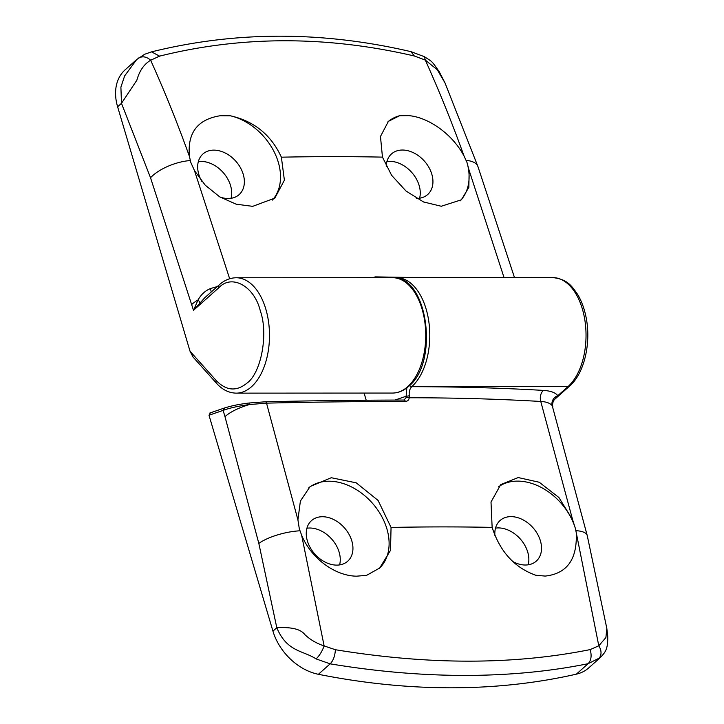 <?xml version="1.0" encoding="UTF-8"?>
<svg xmlns="http://www.w3.org/2000/svg" width="724" height="724" viewBox="0 0 724 724"><rect width="100%" height="100%" fill="white"/><g stroke="black" fill="none" stroke-linecap="round" stroke-linejoin="round"><path stroke-width="1.09" d="M230.458 115.813C254.214 121.18 271.183 134.972 281.374 157.18L284.387 180.195L274.849 198.105L252.676 206.349L236.169 204.195L219.698 196.847L205.236 185.19L194.457 170.565L190.747 162.312L189.444 156.447C187.226 132.935 197.48 119.37 220.205 115.74L230.458 115.813A53.567 38.951 -131.7 0 1 274.269 152.076A53.567 38.951 -131.7 0 1 272.378 200.086M466.129 160.393A32.969 14.136 -19.6 0 1 477.921 166.529L445.016 82.952L437.314 69.785L425.305 60.083C439.16 90.772 452.102 122.836 464.138 156.293L466.889 162.167A53.567 38.951 -131.7 0 1 460.102 200.892M466.889 162.167L469.143 170.421L468.862 187.317L461.414 199.797L441.26 206.25L423.549 201.969L406.055 191.064L391.594 175.289L382.462 157.126L380.471 136.483L388.417 121.342L399.639 115.713L408.788 115.641C428.916 117.306 453.106 134.791 464.138 156.293M216.159 380.471A4.118 2.833 138.2 0 0 216.449 383.213L193.073 357.059L190.032 351.249L216.159 380.471C226.169 390.833 236.449 391.711 246.993 383.114C261.237 373.014 268.532 333.619 260.332 310.994C254.504 286.261 231.798 273.591 218.757 287.799A4.118 2.996 -131.7 0 1 219.381 284.722C224.494 280.17 230.096 277.853 236.214 277.763L392.462 277.681C427.739 274.984 439.468 362.244 408.689 386.335C403.721 390.752 398.336 392.996 392.526 393.06A57.694 33.25 -90 0 0 407.702 386.688A57.694 33.25 -90 0 0 424.807 321.809A57.694 33.25 -90 0 0 392.462 277.681M419.594 198.213A27.195 19.774 48.3 0 0 412.834 173.715A27.195 19.774 48.3 0 0 389.756 161.325A27.195 19.774 48.3 0 0 386.915 161.533M386.245 166.33A27.195 19.774 -131.7 0 1 391.503 153.922A27.195 19.774 -131.7 0 1 402.426 150.031A27.195 19.774 -131.7 0 1 428.88 167.362A27.195 19.774 -131.7 0 1 427.685 194.53A27.195 19.774 -131.7 0 1 416.762 198.421A27.195 19.774 -131.7 0 1 416.535 198.421M231.019 198.313A27.195 19.774 48.3 0 0 224.25 173.823A27.195 19.774 48.3 0 0 201.172 161.425A27.195 19.774 48.3 0 0 198.331 161.633M201.851 181.407A27.195 19.774 -131.7 0 1 202.919 154.022A27.195 19.774 -131.7 0 1 213.842 150.13A27.195 19.774 -131.7 0 1 240.296 167.461A27.195 19.774 -131.7 0 1 239.101 194.638A27.195 19.774 -131.7 0 1 228.178 198.521A27.195 19.774 -131.7 0 1 219.969 197.009M387.974 121.75A53.567 38.951 -131.7 0 1 399.639 115.713M190.032 351.249L117.614 106.763A49.449 35.956 -131.7 0 1 125.134 69.821L137.062 59.196M219.381 284.722L204.783 297.736L193.489 310.315L150.52 177.742L121.478 103.324L120.899 87.133L124.646 75.893L136.709 59.504L144.809 54.209L151.542 51.866L159.579 56.137C241.78 35.693 326.705 35.648 414.354 56.001L425.305 60.083L424.454 56.707C432.762 62.318 430.825 59.784 439.215 71.685L445.016 82.952M422.391 277.663L375.204 276.885L372.76 277.69M424.436 56.698L410.97 51.657L414.354 56.001M117.614 106.763L121.478 103.324L136.863 80.21C139.406 70.88 143.995 64.219 150.646 60.237C146.483 56.508 142.329 55.857 138.184 58.282L138.51 58.02M189.444 156.447C177.416 122.99 164.484 90.916 150.646 60.237L159.579 56.137M218.757 287.799L193.489 310.315L198.068 299.926C201.091 294.541 205.191 290.767 210.376 288.586L217.345 286.541M211.245 291.971A8.245 0.805 71.2 0 0 210.376 288.586M322.433 516.728A27.195 19.774 -131.7 0 1 351.819 540.909A27.195 19.774 -131.7 0 1 347.692 561.227A27.195 19.774 -131.7 0 1 336.76 565.118A27.195 19.774 -131.7 0 1 307.374 540.937A27.195 19.774 -131.7 0 1 311.501 520.619A27.195 19.774 -131.7 0 1 322.433 516.728M339.601 564.91A27.195 19.774 48.3 0 0 339.149 552.204A27.195 19.774 48.3 0 0 306.922 528.221M494.926 535.516A27.195 19.774 -131.7 0 1 500.085 520.511A27.195 19.774 -131.7 0 1 511.017 516.628A27.195 19.774 -131.7 0 1 540.403 540.81A27.195 19.774 -131.7 0 1 536.276 561.127A27.195 19.774 -131.7 0 1 525.343 565.019A27.195 19.774 -131.7 0 1 512.701 561.471M528.185 564.801A27.195 19.774 48.3 0 0 527.733 552.095A27.195 19.774 48.3 0 0 495.506 528.122M356.588 576.177C334.85 575.951 311.003 558.159 301.627 535.172L299.338 528.9L297.926 519.886L300.397 501.044L310.144 486.501L331.239 477.731L356.226 482.827L378.091 500.438L391.051 527.443L390.526 550.331L379.693 568.032L366.579 575.345L356.588 576.177M308.786 487.786A53.567 38.951 -131.7 0 1 328.995 481.216A53.567 38.951 -131.7 0 1 386.897 528.855A53.567 38.951 -131.7 0 1 379.195 568.467M576.322 535.027C576.775 560.105 566.385 573.788 545.172 576.078L535.76 575.254C514.529 567.634 499.994 551.679 492.139 527.389L491.008 502.022L500.746 484.6L518.194 477.559L539.235 482.247L558.901 497.506L572.621 519.741L575.471 528.755L598.793 645.781L590.178 649.591C513.669 664.967 428.744 665.012 335.402 649.727L324.135 645.935L301.627 535.172M498.528 486.809A53.567 38.951 -131.7 0 1 517.579 481.116A53.567 38.951 -131.7 0 1 575.471 528.755M366.208 400.218L364.091 393.078M600.621 657.302L588.712 667.908A49.449 35.956 -131.7 0 1 576.349 674.162A824.147 599.264 -131.7 0 1 318.406 674.297A49.449 35.956 -131.7 0 1 272.939 631.147L208.992 415.232L223.119 410.39L224.865 407.965M210.331 412.942L208.992 415.232M224.974 416.635L223.119 410.39C229.535 408.019 238.259 406.074 249.291 404.562C238.332 407.92 230.223 411.938 224.974 416.635L258.83 543.425L276.803 627.708C291.501 626.912 300.813 629.183 304.741 634.514C310.008 639.564 316.469 643.374 324.135 645.935C322.108 651.383 319.429 655.718 316.098 658.921C302.985 650.333 286.957 652.089 276.803 627.708L272.939 631.147M600.286 657.6L588.087 663.7C549.914 671.447 508.981 675.356 465.279 675.429C421.549 675.401 376.507 671.537 330.153 663.836L316.098 658.921M249.192 403.006L249.291 404.562L266.522 403.141A2.471 1.213 -91.3 0 0 265.4 401.784L249.192 403.006C238.422 404.39 232.748 405.476 224.34 408.046L209.824 413.024M297.926 519.886L266.522 403.141C314.225 402.037 360.498 401.458 405.349 401.413C407.621 401.268 408.915 400.055 409.214 397.766A2.471 1.403 -174.5 0 0 405.983 397.91L403.802 400.101A2.471 1.421 -90.1 0 1 404.083 400.055L404.083 400.055C359.276 400.101 313.049 400.68 265.4 401.784A2.471 1.213 -91.3 0 0 265.183 401.829M405.349 401.413A2.471 1.421 -90.1 0 0 404.083 400.055L404.227 400.064M406.825 387.883L405.983 397.91M318.406 674.297L330.153 663.836C333.221 660.75 334.968 656.053 335.402 649.727M576.349 674.162L588.087 663.7C591.191 660.478 591.897 655.781 590.178 649.591M598.866 658.768C601.762 654.921 601.744 650.586 598.793 645.781L605.907 637.563L606.821 628.378L607.698 635.826C608.088 649.528 605.264 652.215 600.296 657.591L600.296 657.591M606.793 628.26L587.227 535.534L552.231 405.693C550.149 403.159 546.33 401.748 540.765 401.467L572.621 519.741M394.996 400.073L405.856 396.345L409.277 395.811L409.214 397.766A1713.391 639.075 163.5 0 1 540.765 401.467A8.245 5.312 93.3 0 1 543.462 390.408C550.774 390.879 555.552 392.643 557.797 395.693L555.046 399.033L569.652 386.019A4.118 2.996 -131.7 0 1 567.996 386.607L557.797 395.693A8.245 7.584 -35.1 0 0 552.231 405.693M409.277 395.811C408.906 391.802 409.73 388.761 411.739 386.697L567.996 386.607A57.694 33.25 90 0 0 585.101 321.718A57.694 33.25 90 0 0 552.756 277.591C567.761 279.256 571.752 286.107 577.68 294.505C581.453 300.84 584.205 308.207 585.933 316.614C591.427 342.307 584.512 373.267 569.652 386.019M216.449 383.213C222.232 389.675 228.838 392.987 236.277 393.141A57.694 33.25 -90 0 0 251.445 386.779A57.694 33.25 -90 0 0 268.559 321.89A57.694 33.25 -90 0 0 236.214 277.763M375.204 276.885A2.471 1.43 90.1 0 1 375.358 277.69M469.143 170.421L504.058 277.618M229.662 278.758L194.457 170.565M190.285 160.547A32.969 14.136 160.4 0 0 150.52 177.742M191.751 304.451A32.969 12.299 -16.5 0 1 198.068 299.926A8.245 2.552 35.3 0 1 199.77 302.704M382.462 157.126A1707.617 636.921 163.5 0 0 281.374 157.18M552.756 277.591L396.508 277.681A57.694 33.25 90 0 1 428.852 321.809A57.694 33.25 90 0 1 411.739 386.688A2.471 1.801 -131.7 0 1 409.594 385.512M409.594 385.503A2.471 1.801 48.3 0 0 411.739 386.688L411.739 386.688C457.134 386.707 501.044 387.946 543.462 390.408M299.953 530.792A32.969 10.38 166.4 0 0 258.83 543.425M575.797 530.647A32.969 10.38 -13.6 0 1 587.227 535.534M391.051 527.443A1707.617 636.921 -16.5 0 1 492.139 527.389M236.277 393.141L392.526 393.06M514.502 277.618L477.921 166.529M411.006 51.666C322.18 30.978 235.68 31.051 151.524 51.875M396.508 277.681L394.489 277.781M555.036 399.033C555.598 398.671 552.729 399.992 552.539 405.34L552.792 406.662"/></g></svg>
